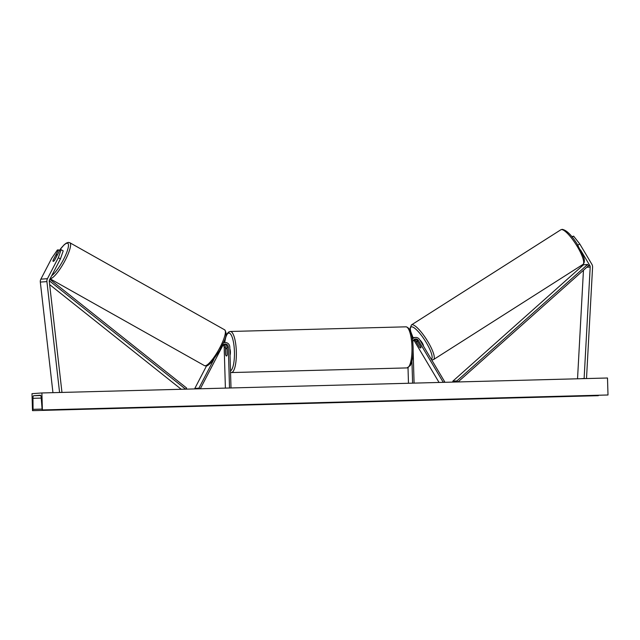 <?xml version="1.0" encoding="UTF-8"?>
<svg xmlns="http://www.w3.org/2000/svg" width="640" height="640" viewBox="0 0 640 640"><rect width="100%" height="100%" fill="white"/><g stroke="black" fill="none" stroke-linecap="round" stroke-linejoin="round"><path stroke-width="0.96" d="M414.232 339.48A3.088 2.976 -94.1 0 1 415.536 340.68L419.24 346.824M419.208 346.848A3.864 0.912 -122.5 0 0 420.68 347.944A3.864 0.912 -122.5 0 0 420.792 347.904A3.864 0.912 -122.5 0 0 420.776 346.736L417.104 340.568A3.088 2.976 85.9 0 0 414.992 339.12M412.672 337.672L412.192 337.704A4.632 4.464 -94.1 0 1 413.464 337.68M413.632 340.016A3.088 2.976 -94.1 0 1 414.264 340.768L439.056 382.456M412.904 343.376L412.872 342.168A3.088 2.976 -94.1 0 1 418.384 340.472L443.288 382.344M412.424 339.096A4.632 4.464 -94.1 0 1 419.648 339.672L444.632 381.664L443.576 382.336M414.088 383.112L413.12 350.568M412.6 383.152L411.944 361.056M408.472 383.264L408.016 367.72M415.52 337.464L414.24 337.552A4.632 4.464 85.9 0 0 412.28 338.192M572.184 237.08L573.64 236.152L579.768 243.952L591.872 264.296A4.944 4.768 -94.1 0 1 592.576 267.176L586.504 378.552M580.488 249.864L589.84 265.584A2.472 2.384 -94.1 0 1 590.2 267.024L584.12 378.472L585.672 378.576M582.472 264.736L582.856 265.384M581.016 378.696L584.12 378.472M583.456 270.256L577.536 378.792M571.856 236.672L573.64 236.152M579.768 243.952L577.848 245.176M61.12 249.704L58.32 257.744L60.416 258.928L63.216 250.888L61.12 249.704L60.032 249.784L54.656 260.136A3.864 0.872 119.4 0 1 53.264 261.376A3.864 0.872 119.4 0 1 53.128 261.352A3.864 0.872 119.4 0 1 53.096 260.248L58.464 249.896L57.384 249.976L51.728 258.224L40.856 279.168A4.944 4.768 85.9 0 0 40.32 282.08L52.952 392.664M58.32 257.744L47.44 278.688A4.944 4.768 85.9 0 0 46.912 281.608L59.576 392.488M60.416 258.928L49.544 279.872A2.472 2.384 85.9 0 0 49.272 281.328L61.952 392.288L60.408 392.464M59.632 250.552L58.464 249.896M226.984 348.256L226.952 347.216A4.632 4.464 85.9 0 0 226.704 345.832M225.392 388.104L224.184 347.344A3.088 2.976 85.9 0 0 223.112 345.056M224.472 344.16A3.088 2.976 -94.1 0 1 227.024 347.136L227.248 354.592A3.864 1.032 88.5 0 1 226.496 356A3.864 1.032 88.5 0 1 225.68 354.704L225.464 347.248A3.088 2.976 85.9 0 0 223.712 344.52M195.592 388.888L194.816 388.456L198.936 388.16L213.848 359.432M206.544 365.88L194.816 388.456M231.008 387.952L229.792 347.008A4.632 4.464 85.9 0 0 223.44 342.92M229.52 387.992L228.304 347.048A3.088 2.976 85.9 0 0 222.704 345.648L200.32 388.768M200.024 388.776L198.936 388.16M223.568 342.608A4.632 4.464 -94.1 0 1 223.72 342.592L224.992 342.504M230.04 355.224A3.864 1.032 -91.5 0 0 230.4 351.984A3.864 1.032 -91.5 0 0 229.848 348.808M227.056 349.408A3.864 1.032 -91.5 0 0 226.288 348.272A3.864 1.032 -91.5 0 0 225.568 349.512L225.728 354.872A3.864 1.032 -91.5 0 0 226.496 356A3.864 1.032 -91.5 0 0 227.216 354.76L227.096 349.4M419.336 346.984A3.864 0.912 -122.5 0 0 420.68 347.944A3.864 0.912 -122.5 0 0 420.792 347.904A3.864 0.912 -122.5 0 0 420.816 346.88L418.096 342.312A3.864 0.912 -122.5 0 0 416.76 341.352A3.864 0.912 -122.5 0 0 416.64 341.392A3.864 0.912 -122.5 0 0 416.616 342.416L419.336 346.984M423.448 346.064A3.864 0.912 -122.5 0 0 422.28 342.96A3.864 0.912 -122.5 0 0 419.816 339.952M32.504 410.656L32 393.664L41.888 392.96L607.496 378L608 394.984L42.176 409.96L41.2 397.728A2.784 0.744 -91.5 0 0 40.392 395.232L33.632 395.72A2.784 0.744 -91.5 0 0 32.968 398.312L33.048 409.336L32.504 410.656L598.112 395.696L598.576 395.24M41.888 392.96L42.392 409.944L608 394.984M42.392 409.944L607.784 395M53.264 261.376A3.864 0.872 -60.6 0 0 54.544 260.288L56.984 255.576A3.864 0.872 -60.6 0 0 56.912 254.616A3.864 0.872 -60.6 0 0 56.784 254.592A3.864 0.872 -60.6 0 0 55.504 255.68L53.056 260.392A3.864 0.872 -60.6 0 0 53.128 261.352A3.864 0.872 -60.6 0 0 53.264 261.376M587.632 264.496L456.904 380.912L452.792 381.208L583.52 264.792L587.632 264.496L588.608 265.672L458.032 381.952M456.904 380.912L457.776 381.96M452.792 381.208L453.504 382.072M49.28 280.736L185.576 389.16M49.648 284.6L181.232 389.272M49.864 279.256L186.64 388.056L185.832 389.152M414.264 340.768L415.536 340.68M417.104 340.568L418.384 340.472M588.608 265.672L589.84 265.584M586.816 267.272L590.2 267.024M40.856 279.168L47.44 278.688M40.32 282.08L46.912 281.608M224.184 347.344L225.464 347.248M227.024 347.136L228.304 347.048M411.968 346.984A20.552 5.488 -91.5 0 0 405.952 326.832C410.12 327.56 412.504 334.264 413.104 346.968C413.296 355.352 412.352 361.552 410.272 365.584L407.04 367.912A20.552 5.488 -91.5 0 0 411.968 346.984M230.504 370.888A19.008 5.072 -91.5 0 0 234.432 351.696A19.008 5.072 -91.5 0 0 230.192 333.664A19.008 5.072 -91.5 0 0 224.744 342.52M224.272 350.24A19.008 5.072 -91.5 0 0 224.304 352.424A19.008 5.072 -91.5 0 0 224.4 354.6M405.952 326.832L230.312 331.48A20.552 5.488 88.5 0 1 236.336 351.624A20.552 5.488 88.5 0 1 231.4 372.56L407.04 367.912M561.488 229.568A20.552 4.872 -122.5 0 0 560.88 229.76L562.168 229.344C566.456 230.096 571.4 234.92 577 243.816L583.224 256.04C584.848 259.928 584.76 262.72 582.952 264.432A20.552 4.872 -122.5 0 0 576.72 245.584A20.552 4.872 -122.5 0 0 561.488 229.568M431.248 359.168A19.008 4.504 -122.5 0 0 425.944 342.056A19.008 4.504 -122.5 0 0 411.608 326.832A19.008 4.504 -122.5 0 0 413.104 337.656M560.88 229.76L411.48 324.896A20.552 4.872 57.5 0 1 412.088 324.704A20.552 4.872 57.5 0 1 427.32 340.72A20.552 4.872 57.5 0 1 433.552 359.56L582.952 264.432M33.632 395.72L40.736 395.528M32.712 410.64L598.328 395.68M33.048 409.336L41.808 409.104M32.968 398.312L41.216 398.096M59.4 250.424A19.008 4.28 119.4 0 1 67.096 243.208A19.008 4.28 119.4 0 1 64.768 256.984A19.008 4.28 119.4 0 1 51.712 275.704M50.16 278.688A20.552 4.632 -60.6 0 0 50.376 278.688A20.552 4.632 -60.6 0 0 64.512 261.584A20.552 4.632 -60.6 0 0 69.824 242.728L68.304 242.408L66.32 243.096L64.232 244.688L59.36 250.4M69.824 242.728L224.632 329.816A20.552 4.632 119.4 0 1 219.328 348.672A20.552 4.632 119.4 0 1 205.184 365.776A20.552 4.632 119.4 0 1 204.48 365.64L50.104 278.792M230.312 331.48L228.68 332.008L227.064 333.824L225.84 336.76L224.672 342.528M224.232 348.832L224.44 356.016M227.064 348.256L226.288 348.272M230.544 372.456L231.4 372.56M411.48 324.896L410.08 328.288L410.512 331.008L413.048 337.656M431.728 359.968L433.552 359.56M417.336 340.952L416.64 341.392M224.632 329.816C228.584 335.288 223.688 341.56 219.728 350.416L211.728 361.984C208.856 364.92 206.944 366.248 206 365.96L204.48 365.64M56.912 254.616L57.384 254.88"/></g></svg>
